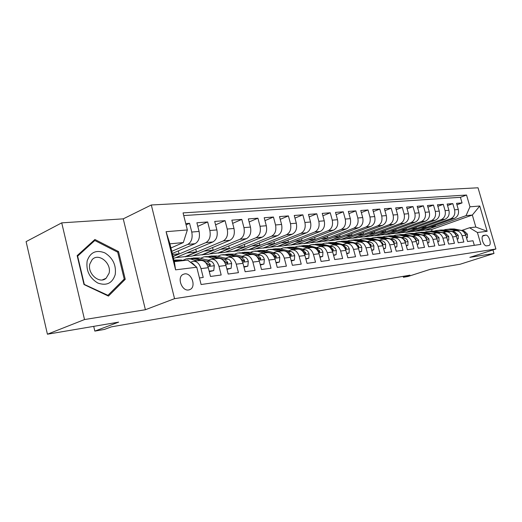 <?xml version="1.0" encoding="UTF-8"?>
<svg xmlns="http://www.w3.org/2000/svg" width="522" height="522" viewBox="0 0 522 522"><rect width="100%" height="100%" fill="white"/><g stroke="black" fill="none" stroke-linecap="round" stroke-linejoin="round"><path stroke-width="0.78" d="M188.664 289.951L190.028 289.527C196.487 286.806 191.594 272.575 184.651 273.887L182.909 274.481C176.769 277.554 181.924 291.4 188.664 289.951M61.726 222.855L26.1 241.621L47.424 334.211L84.512 319.555L145.403 309.729L174.55 298.669L151.315 204.983L123.244 218.848L61.726 222.855L84.512 319.555M174.55 298.669L495.9 249.001L478.028 187.79L151.315 204.983M495.9 249.001L469.839 257.372L493.995 253.47L492.964 249.947M493.995 253.47L460.176 264.223L430.454 269.261L408.073 276.458L403.441 277.267L409.953 275.166L111.277 326.863L104.4 329.434L94.834 331.105L118.651 322.133L47.424 334.211M199.45 277.958L203.228 277.443L200.996 268.608L208.278 267.695C206.66 262.579 203.998 260.178 200.278 260.491L193.74 261.254M208.278 267.695L210.496 276.458L221.184 275.003L218.979 266.344L225.974 265.463C224.375 260.458 221.72 258.109 218.007 258.416L211.756 259.147M225.974 265.463L228.173 274.05L238.443 272.654L236.264 264.171L242.984 263.323C241.399 258.416 238.756 256.113 235.057 256.426L229.067 257.124M242.984 263.323L245.157 271.74L255.043 270.403L252.883 262.083L259.356 261.268C257.783 256.452 255.154 254.201 251.467 254.514L245.725 255.18M259.356 261.268L261.502 269.522L271.016 268.23L268.882 260.067L275.114 259.284C273.554 254.56 270.938 252.354 267.264 252.668L261.763 253.307M275.114 259.284L277.241 267.381L286.402 266.135L284.288 258.129L290.297 257.372C288.751 252.733 286.154 250.573 282.493 250.886L277.208 251.506M290.297 257.372L292.398 265.32L301.227 264.119L299.139 256.256L304.933 255.532C303.406 250.978 300.816 248.857 297.175 249.177L292.105 249.764M304.933 255.532L307.014 263.336L315.529 262.175L313.461 254.455L319.053 253.751C317.539 249.281 314.968 247.206 311.34 247.519L306.473 248.087M319.053 253.751L321.108 261.418L329.33 260.302L327.287 252.713L332.684 252.035C331.183 247.643 328.632 245.608 325.023 245.921L320.338 246.469M332.684 252.035L334.719 259.565L342.66 258.488L340.638 251.036L345.851 250.377C344.363 246.064 341.832 244.068 338.236 244.381L333.734 244.903M345.851 250.377L347.861 257.783L355.534 256.739L353.538 249.412L358.575 248.779C357.107 244.537 354.588 242.573 351.012 242.887L346.68 243.396M358.575 248.779L360.565 256.054L367.99 255.043L366.007 247.846L370.881 247.232C369.426 243.063 366.927 241.131 363.371 241.445L359.201 241.927M370.881 247.232L372.852 254.384L380.029 253.405L378.072 246.325L382.789 245.732C381.347 241.627 378.861 239.735 375.331 240.048L371.312 240.518M382.789 245.732L384.74 252.765L391.689 251.826L389.751 244.857L394.319 244.283C392.89 240.244 390.423 238.384 386.913 238.691L383.037 239.148M394.319 244.283L396.244 251.206L402.977 250.286L401.059 243.435L405.483 242.874C404.074 238.906 401.62 237.073 398.136 237.386L394.397 237.823M405.483 242.874L407.395 249.686L413.913 248.798L412.015 242.051L416.302 241.516C414.905 237.608 412.471 235.807 409.007 236.114L402.925 234.796L399.056 234.724M416.302 241.516L418.194 248.218L424.517 247.363L422.637 240.714L426.794 240.192C425.41 236.349 422.996 234.574 419.551 234.88L416.073 235.292M426.794 240.192L428.666 246.795L434.793 245.96L432.94 239.422L436.973 238.913C435.602 235.122 433.201 233.38 429.782 233.686L426.422 234.078M436.973 238.913L438.819 245.412L444.77 244.609L442.93 238.162L446.845 237.673C445.488 233.941 443.113 232.225 439.713 232.531L436.47 232.91L430.461 231.664L426.67 231.598L424.843 232.107M446.845 237.673L448.679 244.074L454.453 243.291L452.633 236.942L456.437 236.466C455.093 232.786 452.731 231.102 449.357 231.403L446.219 231.768M456.437 236.466L458.251 242.776L463.856 242.012L462.055 235.755C460.717 232.114 458.368 230.437 455.008 230.744L452.457 231.559M425.678 226.235L426.004 227.39L415.636 231.109L419.499 230.855L454.434 218.359C457.84 216.689 459.132 213.733 458.309 209.498L456.528 203.332L462.048 202.921L456.952 204.8M415.682 231.279L450.701 218.725C454.12 217.041 455.412 214.072 454.584 209.818L452.802 203.613L447.556 205.557M452.802 203.613L447.126 204.037L448.92 210.294C449.755 214.594 448.457 217.583 445.025 219.279L409.881 231.918L405.953 232.355L441.181 219.651L445.025 219.279M406.038 228.231L406.39 229.491L395.904 233.295L399.982 233.014L435.341 220.219C438.793 218.509 440.098 215.475 439.256 211.11L437.436 204.761L443.282 204.324L437.886 206.34M395.787 229.275L396.152 230.58L385.608 234.437L389.81 234.143L425.365 221.197C428.843 219.462 430.154 216.382 429.299 211.952L427.466 205.511L433.482 205.061L427.929 207.143M385.229 230.346L385.608 231.709L375.005 235.605L379.331 235.305L415.094 222.196C418.592 220.441 419.91 217.315 419.042 212.819L417.189 206.281L423.394 205.812L417.672 207.978M374.352 231.448L374.75 232.871L364.088 236.812L368.545 236.505L404.504 223.233C408.021 221.452 409.346 218.274 408.472 213.713L406.599 207.071L412.993 206.595L407.095 208.839M363.142 232.577L363.553 234.065L352.846 238.058L357.433 237.738L393.588 224.297C397.125 222.489 398.456 219.273 397.568 214.64L395.676 207.887L402.273 207.397L396.191 209.727M351.587 233.745L352.011 235.298L341.251 239.344L345.982 239.004L382.326 225.4C385.882 223.566 387.213 220.297 386.319 215.586L384.407 208.735L391.213 208.226L384.942 210.647M339.665 234.946L340.103 236.57L329.297 240.662L334.171 240.316L370.698 226.535C374.281 224.675 375.612 221.354 374.705 216.571L372.773 209.603L379.801 209.074L373.328 211.599M327.353 236.179L327.816 237.882L316.958 242.032L321.989 241.666L358.699 227.709C362.294 225.824 363.632 222.45 362.712 217.583L360.761 210.503L368.017 209.961L361.335 212.584M314.649 237.451L315.125 239.239L304.222 243.441L309.415 243.063L346.295 228.917C349.91 227.005 351.247 223.579 350.321 218.633L348.344 211.43L355.841 210.868L348.944 213.609M301.514 238.763L302.016 240.642L291.074 244.896L296.437 244.498L333.473 230.169C337.101 228.231 338.445 224.747 337.506 219.716L335.509 212.389L343.261 211.808L336.129 214.666M287.942 240.12L288.464 242.091L277.482 246.397L283.022 245.986L320.208 231.468C323.855 229.497 325.199 225.954 324.247 220.839L322.231 213.387L330.25 212.787L322.877 215.769M273.9 241.51L274.442 243.585L263.427 247.95L269.156 247.526L306.479 232.805C310.146 230.809 311.49 227.207 310.525 222L308.489 214.412L316.789 213.792L309.161 216.911M259.369 242.952L259.936 245.138L248.89 249.562L254.821 249.118L292.268 234.195C295.941 232.166 297.292 228.499 296.313 223.201L294.251 215.475L302.851 214.836L294.95 218.098M244.316 244.433L244.916 246.743L233.843 251.226L239.976 250.762L277.541 235.631C281.227 233.569 282.578 229.843 281.58 224.447L279.498 216.584L288.418 215.912L280.229 219.331M228.721 245.966L229.347 248.407L218.255 252.948L224.61 252.465L262.266 237.125C265.966 235.03 267.31 231.233 266.305 225.739L264.204 217.726L273.45 217.035L264.961 220.623M212.552 247.552L213.211 250.129L202.099 254.736L208.689 254.234L246.417 238.671C250.129 236.544 251.473 232.681 250.456 227.077L248.328 218.914L257.92 218.196L249.118 221.967M195.776 249.183L196.468 251.924L185.349 256.589L192.181 256.061L229.967 240.277C233.68 238.117 235.024 234.182 233.987 228.473L231.84 220.147L241.81 219.403L232.668 223.364M173.48 258.136L175.053 257.959L212.872 241.947C216.591 239.748 217.928 235.742 216.878 229.915L214.705 221.432L225.067 220.656L215.579 224.832M172.319 253.47L195.091 243.683C198.817 241.451 200.148 237.36 199.084 231.422L196.892 222.763L207.665 221.954L197.799 226.365M200.996 268.608C199.378 263.453 196.703 261.033 192.99 261.339L190.484 262.279M218.979 266.344C217.374 261.294 214.712 258.925 210.999 259.238L207.991 260.367M236.264 264.171C234.672 259.219 232.022 256.902 228.316 257.215L225.334 258.325M252.883 262.083C251.304 257.229 248.668 254.958 244.975 255.271L242.019 256.354M268.882 260.067C267.316 255.304 264.7 253.085 261.013 253.398L258.077 254.462M284.288 258.129C282.741 253.457 280.131 251.278 276.464 251.591L273.554 252.635M299.139 256.256C297.605 251.676 295.015 249.536 291.361 249.855L288.477 250.88M313.461 254.455C311.947 249.953 309.37 247.859 305.735 248.172L302.871 249.183M327.287 252.713C325.787 248.296 323.222 246.24 319.608 246.554L316.769 247.545M340.638 251.036C339.15 246.691 336.605 244.674 333.003 244.988L330.191 245.96M353.538 249.412C352.063 245.144 349.538 243.167 345.956 243.48L343.163 244.433M366.007 247.846C364.545 243.643 362.04 241.706 358.477 242.012L355.71 242.952M378.072 246.325C376.63 242.195 374.137 240.29 370.594 240.603L367.853 241.523M389.751 244.857C388.316 240.792 385.843 238.919 382.326 239.233L379.611 240.14M401.059 243.435C399.643 239.435 397.183 237.595 393.686 237.901L390.998 238.802M412.015 242.051C410.612 238.123 408.171 236.309 404.7 236.616L402.031 237.497M422.637 240.714C421.247 236.844 418.827 235.063 415.375 235.37L412.726 236.238M432.94 239.422C431.563 235.611 429.156 233.856 425.73 234.163L423.107 235.017M442.93 238.162C441.566 234.411 439.185 232.681 435.779 232.988L433.175 233.83M452.633 236.942C451.282 233.243 448.92 231.546 445.534 231.846L442.956 232.681M485.63 235.128L483.463 235.435C480.168 236.153 483.45 246.599 486.739 245.829L488.84 245.51C492.142 244.838 488.925 234.437 485.63 235.128L482.596 236.146M170.942 247.957L183.32 242.554L169.918 243.833L174.355 261.633L187.724 260.1L196.748 267.225L201.107 284.523L480.866 244.387L477.415 232.499L469.552 227.755L461.689 230.476M196.748 267.225L175.588 269.848L166.081 231.69L187.352 229.948L183.059 212.898L466.544 195.032L469.963 206.81L479.77 206.007L487.143 231.298L477.415 232.499M171.777 251.317L187.783 244.4L195.091 243.683M173.095 256.583L205.844 242.632L212.872 241.947M185.408 256.811L223.207 240.936L229.967 240.277M202.158 254.958L239.911 239.304L246.417 238.671M218.307 253.163L255.995 237.738L262.266 237.125M233.895 251.434L271.499 236.225L277.541 235.631M248.942 249.764L286.441 234.763L292.268 234.195M263.479 248.152L300.855 233.354L306.479 232.805M277.534 246.599L314.773 231.996L320.208 231.468M291.126 245.092L328.221 230.685L333.473 230.169M304.274 243.63L341.218 229.412L346.295 228.917M317.011 242.221L353.786 228.186L358.699 227.709M329.343 240.851L365.948 226.998L370.698 226.535M341.297 239.526L377.719 225.85L382.326 225.4M352.892 238.241L389.125 224.734L393.588 224.297M364.141 236.995L400.178 223.657L404.504 223.233M375.057 235.781L410.899 222.607L415.094 222.196M385.654 234.606L421.293 221.596L425.365 221.197M395.95 233.464L431.387 220.61L435.341 220.219M462.048 202.921L460.424 197.316L183.731 215.573M187.783 244.4C191.509 242.149 192.833 238.032 191.763 232.042L189.558 223.312L185.754 223.599M207.665 221.954L209.844 230.515C210.901 236.381 209.563 240.42 205.844 242.632M225.067 220.656L227.227 229.041C228.264 234.796 226.926 238.763 223.207 240.936M241.81 219.403L243.944 227.631C244.968 233.275 243.624 237.164 239.911 239.304M257.92 218.196L260.034 226.267C261.046 231.807 259.702 235.631 255.995 237.738M273.45 217.035L275.538 224.956C276.536 230.391 275.192 234.15 271.499 236.225M288.418 215.912L290.486 223.69C291.472 229.034 290.121 232.721 286.441 234.763M302.851 214.836L304.9 222.476C305.872 227.716 304.522 231.344 300.855 233.354M316.789 213.792L318.818 221.295C319.777 226.45 318.427 230.013 314.773 231.996M330.25 212.787L332.253 220.16C333.206 225.223 331.855 228.734 328.221 230.685M343.261 211.808L345.244 219.064C346.177 224.042 344.84 227.488 341.218 229.412M355.841 210.868L357.805 218C358.725 222.894 357.387 226.294 353.786 228.186M368.017 209.961L369.954 216.976C370.868 221.785 369.53 225.132 365.948 226.998M379.801 209.074L381.719 215.977C382.619 220.715 381.288 224.003 377.719 225.85M391.213 208.226L393.112 215.012C393.999 219.677 392.674 222.92 389.125 224.734M402.273 207.397L404.152 214.079C405.026 218.672 403.708 221.863 400.178 223.657M412.993 206.595L414.853 213.178C415.721 217.694 414.403 220.839 410.899 222.607M423.394 205.812L425.234 212.297C426.089 216.747 424.777 219.847 421.293 221.596M433.482 205.061L435.309 211.449C436.157 215.834 434.846 218.888 431.387 220.61M443.282 204.324L445.09 210.62C445.925 214.94 444.627 217.948 441.181 219.651M474.315 245.327L472.997 240.772L467.542 241.51L465.748 235.292C464.417 231.67 462.074 230.006 458.721 230.306L455.693 230.665M469.552 227.755L475.823 227.037L472.338 215.044L466.048 215.645L469.963 206.81M432.027 230.972L431.609 229.51L472.338 215.044L479.77 206.007M431.609 229.51L425.143 230.228L466.048 215.645M93.712 326.361L94.834 331.105M403.186 276.34L403.441 277.267M435.094 225.276L435.407 226.385L425.143 230.228M425.097 230.065L420.184 230.607M415.636 231.109L410.566 231.67M416.001 227.22L416.341 228.427L405.953 232.355M405.907 232.186L400.681 232.766M395.904 233.295L390.502 233.889M385.608 234.437L380.029 235.05M375.005 235.605L369.25 236.244M364.088 236.812L358.138 237.471M352.846 238.058L346.693 238.737M341.251 239.344L334.883 240.048M329.297 240.662L322.707 241.392M316.958 242.032L310.14 242.782M304.222 243.441L297.155 244.218M291.074 244.896L283.746 245.705M277.482 246.397L269.887 247.239M263.427 247.95L255.545 248.824M248.89 249.562L240.707 250.469M233.843 251.226L225.341 252.165M218.255 252.948L209.42 253.927M202.099 254.736L192.912 255.754M185.349 256.589L175.783 257.653M460.424 197.316L466.544 195.032M435.407 226.385L430.526 226.907M189.558 223.312L186.08 224.891M426.004 227.39L420.967 227.931M416.341 228.427L411.14 228.982M406.39 229.491L401.02 230.058M396.152 230.58L390.606 231.174M385.608 231.709L379.879 232.323M374.75 232.871L368.826 233.504M363.553 234.065L357.426 234.717M352.011 235.298L345.675 235.977M340.103 236.57L333.545 237.275M327.816 237.882L321.017 238.613M315.125 239.239L308.084 239.996M302.016 240.642L294.715 241.425M288.464 242.091L280.888 242.9M274.442 243.585L266.579 244.427M259.936 245.138L251.767 246.012M244.916 246.743L236.427 247.65M229.347 248.407L220.525 249.353M213.211 250.129L204.024 251.115M196.468 251.924L186.902 252.942M178.354 250.873L179.079 253.777L173.036 256.354M179.079 253.777L172.567 254.475M187.352 229.948L183.32 242.554M475.823 227.037L487.143 231.298M175.588 269.848L174.355 261.633M166.081 231.69L169.918 243.833M145.403 309.729L123.244 218.848M83.996 284.529L108.459 296.085L125.247 279.29L118.533 251.571L94.9 239.487L77.158 255.63L83.996 284.529M117.45 252.067L118.533 251.571M123.075 280.21L125.247 279.29M466.459 237.758L467.458 237.627L467.386 234.143L464.136 230.972L454.186 228.956L449.931 228.969M455.458 230.678L449.572 229.484L445.834 229.432L444.137 229.889M458.342 230.352L452.443 229.158L448.763 229.093M447.06 229.295L451.334 229.282L457.239 230.483M465.259 234.006L465.115 233.151L463.125 231.403M466.518 237.947L467.458 237.627M115.212 274.637C116.386 265.248 112.935 257.992 104.85 252.876C96.231 249.549 90.345 252.204 87.174 260.843C85.876 270.513 89.412 277.906 97.784 283.028C106.521 286.089 112.334 283.289 115.212 274.637M109.059 273.3C111.884 263.284 98.508 252.341 92.126 259.662L89.875 263.891C87.057 273.535 99.5 284.425 106.096 278.278L109.059 273.3M84.251 284.131L77.634 256.152L94.808 240.505L117.711 252.198L124.216 279.068L107.937 295.328L83.938 284.268M92.609 241.575L94.808 240.505M107.356 295.569L107.937 295.328M457.155 238.965L458.251 238.822L458.199 235.285L454.916 232.068L444.901 230.019L440.575 230.026M446.088 231.775L440.157 230.554L436.392 230.502L434.63 230.985M449.044 231.442L443.106 230.222L439.393 230.156M437.619 230.359L441.964 230.352L447.915 231.572M455.967 235.213L455.869 234.28L453.677 232.434M457.213 239.174L458.251 238.822M447.576 240.211L448.77 240.055L448.737 236.459L445.429 233.19L435.341 231.102L430.95 231.115M439.478 232.558L433.495 231.318L429.743 231.253M427.909 231.461L432.327 231.448L438.31 232.695M446.388 236.44L446.349 235.448L443.968 233.504M447.641 240.44L448.77 240.055M437.704 241.49L439.009 241.321L438.995 237.673L435.668 234.352L425.508 232.225L421.045 232.238M426.52 234.071L420.484 232.799L416.667 232.734L414.775 233.269M429.632 233.706L423.61 232.44L419.818 232.375M417.913 232.59L422.402 232.577L428.425 233.849M436.522 237.693L436.555 236.649L433.978 234.626M437.775 241.745L439.009 241.321M427.538 242.808L428.96 242.626L428.96 238.919L425.606 235.546L415.382 233.38L410.84 233.393M416.275 235.265L410.201 233.967L406.364 233.895L404.393 234.463M419.486 234.893L413.417 233.602L409.594 233.53M407.617 233.758L412.178 233.745L418.246 235.037M426.389 238.959L426.454 237.882L423.701 235.787M427.616 243.089L428.96 242.626M417.052 244.172L418.598 243.97L418.624 240.205L415.238 236.779L404.942 234.567L400.328 234.58M405.724 236.499L399.604 235.174L395.748 235.102L393.705 235.696M397.007 234.959L401.646 234.946L407.754 236.264M415.851 240.264L416.047 239.154L413.117 236.995M417.137 244.479L418.598 243.97M406.24 245.575L407.91 245.36L407.963 241.529L406.886 239.513L405.503 238.391L394.188 235.794L389.497 235.807M394.841 237.771L388.688 236.42L384.799 236.335L382.678 236.975M398.234 237.366L392.107 236.029L388.198 235.957M386.071 236.192L390.789 236.179L396.935 237.523M405.013 241.588L405.32 240.466L402.194 238.234M406.331 245.908L407.91 245.36M395.082 247.023L396.89 246.789L396.961 242.9L396.113 241.144L394.789 239.885L383.096 237.053L378.319 237.073M383.618 239.083L377.419 237.699L373.511 237.614L371.312 238.286M387.109 238.665L380.949 237.301L377.001 237.223M374.789 237.471L379.592 237.458L385.778 238.828M393.829 242.939L394.254 241.823L390.919 239.507M395.18 247.389L396.89 246.789M383.559 248.524L385.517 248.27L385.614 244.309L384.753 242.528L383.422 241.249L371.657 238.358L366.796 238.378M372.029 240.433L365.798 239.024L361.863 238.932L359.58 239.644M375.625 240.003L369.439 238.613L365.452 238.534M363.149 238.789L368.036 238.769L374.261 240.172M382.267 244.309L382.717 244.368L382.828 243.219L379.272 240.818M383.67 248.916L385.517 248.27M371.664 250.064L373.772 249.79L373.896 245.771L373.028 243.957L371.684 242.652L359.847 239.702L354.901 239.722M360.069 241.83L353.799 240.394L349.844 240.296L347.463 241.053M363.782 241.386L357.557 239.963L353.531 239.885M351.13 240.146L356.108 240.127L362.372 241.562M370.313 245.692L370.907 245.829L371.031 244.661L367.227 242.169M371.781 250.501L373.772 249.79M359.364 251.663L361.635 251.369L361.785 247.376L360.911 245.431L359.56 244.107L347.652 241.092L342.615 241.112M347.711 243.272L341.401 241.803L337.427 241.699L334.954 242.508M359.488 252.106L361.635 251.369M351.554 242.815L345.29 241.36L341.212 241.275M338.719 241.555L343.789 241.529L350.086 242.998M357.942 247.089L358.705 247.343L358.842 246.156L355.926 243.826L354.771 243.559M346.647 253.314L349.087 253L349.27 248.831L348.389 246.958L347.032 245.608L335.046 242.528L329.917 242.547M334.935 244.766L328.586 243.265L324.593 243.154L322.022 244.009L316.789 244.035M346.771 253.77L349.087 253M338.935 244.296L332.605 242.808L328.488 242.717M325.891 243.004L331.052 242.984L337.395 244.479M345.114 248.459L346.099 248.903L346.243 247.696L343.306 245.327L341.877 244.988M333.493 255.023L336.116 254.684L336.331 250.443L335.437 248.531L333.76 246.965L322.022 244.009L315.334 244.211M321.715 246.306L315.34 244.772L311.321 244.655L308.646 245.568M333.617 255.486L336.116 254.684M312.632 244.505L317.891 244.479L324.266 246.012M331.157 248.792L333.049 250.514L333.212 249.294L330.256 246.873L328.508 246.456M325.898 245.829L319.497 244.296M319.869 256.791L322.687 256.426L322.935 252.106L322.041 250.162L320.658 248.759L308.541 245.549L303.217 245.568M308.045 247.904L301.631 246.332L297.592 246.208L294.813 247.187M319.993 257.261L322.687 256.426M312.443 247.428L305.931 245.842L301.729 245.751M298.91 246.058L304.274 246.032L310.675 247.598M316.795 249.568L319.549 252.191L319.725 250.945L316.75 248.479L314.635 247.963M305.755 258.625L308.783 258.233L309.07 253.829C308.385 251.669 307.184 250.332 305.455 249.823L294.597 247.134L289.162 247.16M293.879 249.562L287.439 247.95L283.381 247.813L280.49 248.863M305.885 259.101L308.783 258.233M298.584 249.105L291.889 247.441L287.642 247.35M284.705 247.663L290.173 247.637L296.613 249.242M302.31 250.912L305.572 253.92L305.755 252.655L302.76 250.142L300.189 249.503M291.126 260.524L294.375 260.1L294.702 255.617C294.01 253.418 292.796 252.054 291.067 251.532L280.151 248.779L274.605 248.805M279.211 251.271L272.732 249.627L268.667 249.483L265.652 250.606M291.256 261.013L294.375 260.1M284.516 250.912L277.352 249.098L273.058 249.001M269.991 249.333L275.57 249.301L282.037 250.938M287.4 252.426L291.087 255.708L291.289 254.423L288.274 251.865L284.927 251.017M275.955 262.494L279.44 262.044L279.805 257.47C279.107 255.232 277.887 253.842 276.145 253.3L265.183 250.482L259.525 250.514M263.995 253.046L257.496 251.363L253.405 251.206L250.273 252.413M276.086 262.99L279.44 262.044M272.001 254.07L276.073 257.568L276.282 256.256L273.254 253.646L262.279 250.814L257.94 250.717M254.736 251.056L260.432 251.023L266.931 252.707M260.204 264.537L263.936 264.054L264.347 259.388C263.649 257.111 262.422 255.689 260.674 255.141L249.66 252.25L243.885 252.283M248.211 254.893L241.686 253.163L237.588 253L234.326 254.292M242.169 256.295L240.205 255.871M260.341 265.046L263.936 264.054M256.067 255.819L260.491 259.493L260.713 258.162L257.666 255.499L246.645 252.596L242.267 252.498M238.919 252.844L244.733 252.811L251.258 254.534M243.846 266.664L247.846 266.142L248.309 261.385C247.598 259.062 246.364 257.614 244.609 257.052L233.556 254.09L227.657 254.123M231.827 256.804L225.276 255.03L221.165 254.853L217.778 256.25M225.654 258.194L223.233 257.744M243.983 267.179L247.846 266.142M239.546 257.666L244.316 261.496L244.55 260.145L241.484 257.418L230.43 254.442L226 254.338M222.502 254.703L228.44 254.671L234.985 256.439M226.848 268.869L231.129 268.315L231.637 263.46C230.926 261.085 229.687 259.61 227.925 259.029L216.832 255.989L210.803 256.028M214.796 258.795L208.232 256.974L204.109 256.785L200.592 258.286M208.5 260.165L205.733 259.734M226.979 269.398L231.129 268.315M222.398 259.604L227.514 263.571L227.755 262.201L224.675 259.414L213.583 256.361L209.107 256.256M205.453 256.635L211.521 256.596L218.072 258.41M207.41 260.204L207.821 259.976M206.751 259.773L206.386 259.917M209.159 271.166L213.746 270.572L214.314 265.613C213.589 263.192 212.343 261.685 210.575 261.091L199.456 257.972L193.297 258.012M197.094 260.863L190.51 258.99L186.387 258.795L182.726 260.413M190.66 262.207L190.236 262.083M209.296 271.701L213.746 270.572M204.546 261.6L210.04 265.731L210.294 264.334L207.201 261.496L196.076 258.357L191.554 258.246M187.724 258.638L193.93 258.599L200.481 260.452M195.796 266.474L192.533 263.238L191.215 262.86M183.372 260.602L181.388 260.028L175.085 260.073M179.855 261L173.989 260.178M174.035 260.367L177.624 261.261M450.701 218.725L454.434 218.359M454.584 209.818L458.309 209.498M191.763 232.042L199.084 231.422M209.844 230.515L216.878 229.915M227.227 229.041L233.987 228.473M243.944 227.631L250.456 227.077M260.034 226.267L266.305 225.739M275.538 224.956L281.58 224.447M290.486 223.69L296.313 223.201M304.9 222.476L310.525 222M318.818 221.295L324.247 220.839M332.253 220.16L337.506 219.716M345.244 219.064L350.321 218.633M357.805 218L362.712 217.583M369.954 216.976L374.705 216.571M381.719 215.977L386.319 215.586M393.112 215.012L397.568 214.64M404.152 214.079L408.472 213.713M414.853 213.178L419.042 212.819M425.234 212.297L429.299 211.952M435.309 211.449L439.256 211.11M445.09 210.62L448.92 210.294M462.055 235.755L465.748 235.292M483.196 235.552L483.698 235.383M465.461 234.469L467.392 234.228M452.443 229.158L454.186 228.956M449.572 229.484L451.334 229.282M462.74 231.135L464.136 230.972M456.15 235.624L458.199 235.37M443.106 230.222L444.901 230.019M440.157 230.554L441.964 230.352M453.403 232.244L454.916 232.068M455.517 234.404L455.869 234.28M446.558 236.818L448.737 236.551M433.495 231.318L435.341 231.102M430.461 231.664L432.327 231.448M443.791 233.386L445.429 233.19M445.932 235.592L446.349 235.448M436.679 238.052L438.995 237.764M423.61 232.44L425.508 232.225M420.484 232.799L422.402 232.577M433.886 234.561L435.668 234.352M436.053 236.818L436.555 236.649M426.494 239.317L428.96 239.011M413.417 233.602L415.382 233.38M410.201 233.967L412.178 233.745M423.681 235.774L425.606 235.546M425.88 238.084L426.454 237.882M416.001 240.622L418.624 240.296M402.925 234.796L404.942 234.567M399.604 235.174L401.646 234.946M413.235 237.014L415.238 236.779M415.388 239.389L416.047 239.154M405.176 241.973L407.963 241.627M392.107 236.029L394.188 235.794M388.688 236.42L390.789 236.179M402.482 238.293L404.55 238.052M404.57 240.733L405.32 240.466M394.012 243.363L396.961 242.998M380.949 237.301L383.096 237.053M377.419 237.699L379.592 237.458M391.396 239.611L393.529 239.357M393.405 242.123L394.254 241.823M382.476 244.798L385.608 244.407M369.439 238.613L371.657 238.358M365.798 239.024L368.036 238.769M379.951 240.968L382.15 240.707M381.882 243.559L382.828 243.219M370.568 246.28L373.889 245.869M357.557 239.963L359.847 239.702M353.799 240.394L356.108 240.127M368.134 242.378L370.405 242.104M369.981 245.046L371.031 244.661M358.255 247.813L361.785 247.376M345.29 241.36L347.652 241.092M341.401 241.803L343.789 241.529M355.926 243.826L358.275 243.546M357.681 246.58L358.842 246.156M345.531 249.399L349.27 248.935M332.605 242.808L335.046 242.528M328.586 243.265L331.052 242.984M343.306 245.327L345.734 245.033M344.957 248.165L346.243 247.696M332.357 251.036L336.325 250.547M315.34 244.772L317.891 244.479M330.256 246.873L332.768 246.573M331.822 249.803L333.212 249.294M318.727 252.739L322.929 252.211M305.931 245.842L308.541 245.549M301.631 246.332L304.274 246.032M316.75 248.479L319.347 248.172M318.289 251.48L319.725 250.945M304.6 254.495L309.063 253.94M291.889 247.441L294.597 247.134M287.439 247.95L290.173 247.637M302.76 250.142L305.455 249.823M304.274 253.209L305.755 252.655M289.958 256.315L294.689 255.728M277.352 249.098L280.151 248.779M272.732 249.627L275.57 249.301M288.274 251.865L291.067 251.532M289.749 255.004L291.289 254.423M274.774 258.207L279.792 257.581M262.279 250.814L265.183 250.482M257.496 251.363L260.432 251.023M273.254 253.646L276.145 253.3M274.689 256.87L276.282 256.256M259.016 260.171L264.341 259.506M246.645 252.596L249.66 252.25M241.686 253.163L244.733 252.811M257.666 255.499L260.674 255.141M259.062 258.801L260.713 258.162M242.645 262.207L248.296 261.502M230.43 254.442L233.556 254.09M225.276 255.03L228.44 254.671M241.484 257.418L244.609 257.052M242.841 260.811L244.55 260.145M225.628 264.328L231.631 263.577M213.583 256.361L216.832 255.989M208.232 256.974L211.521 256.596M224.675 259.414L227.925 259.029M225.98 262.899L227.755 262.201M207.926 266.533L214.301 265.737M196.076 258.357L199.456 257.972M190.51 258.99L193.93 258.599M207.201 261.496L210.575 261.091M208.454 265.072L210.294 264.334M177.871 260.426L181.388 260.028M174.159 260.85L175.64 260.68M191.802 263.323L192.533 263.238M189.245 289.827L190.028 289.527M405.405 236.538L409.007 236.114M102.351 279.909L106.096 278.278"/></g></svg>
